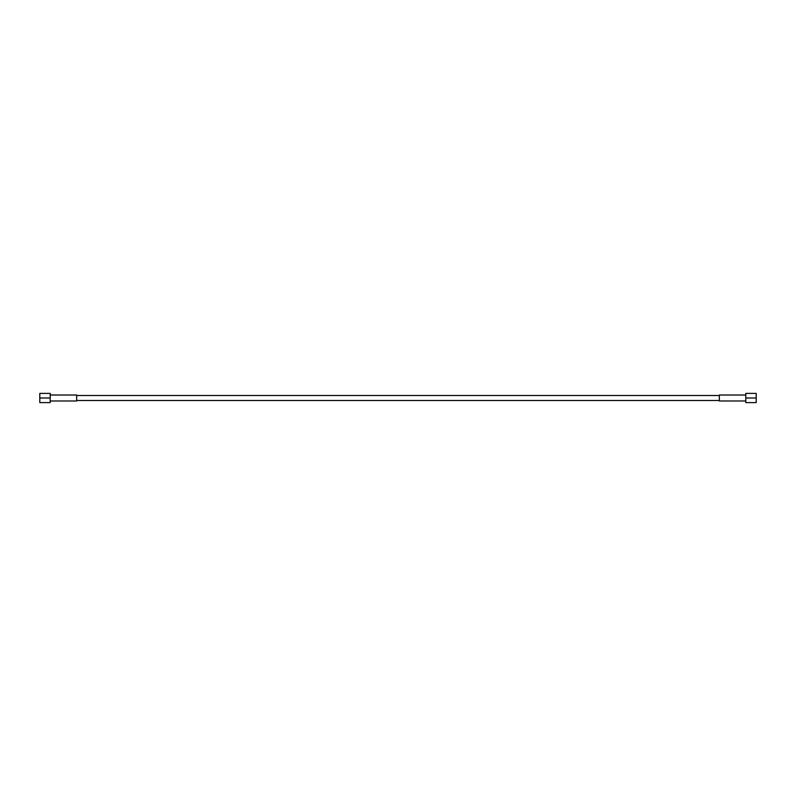 <?xml version="1.0" encoding="UTF-8"?>
<svg xmlns="http://www.w3.org/2000/svg" width="796" height="796" viewBox="0 0 796 796"><rect width="100%" height="100%" fill="white"/><g stroke="black" fill="none" stroke-linecap="round" stroke-linejoin="round"><path stroke-width="1.19" d="M50.208 395.015L76.645 395.015L76.645 400.985L50.208 400.985M39.8 398L39.8 393.393L50.208 393.393L50.208 402.607L39.8 402.607L39.8 398L50.208 398M745.792 398L745.792 402.607L756.2 402.607L756.2 393.393L745.792 393.393L745.792 398L756.2 398M745.792 400.985L719.355 400.985L719.355 395.015L745.792 395.015M719.355 395.522L76.645 395.522M719.355 400.478L76.645 400.478"/></g></svg>
